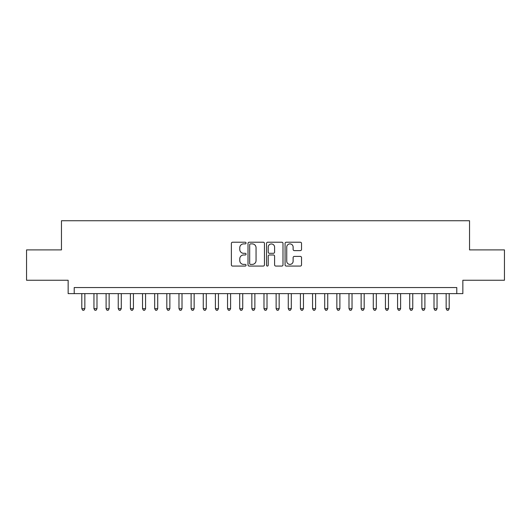 <?xml version="1.0" encoding="UTF-8"?>
<svg xmlns="http://www.w3.org/2000/svg" width="531" height="531" viewBox="0 0 531 531"><rect width="100%" height="100%" fill="white"/><g stroke="black" fill="none" stroke-linecap="round" stroke-linejoin="round"><path stroke-width="0.8" d="M246.072 243.059A0.836 0.836 0 0 0 245.236 242.222L232.571 242.222A1.195 1.195 0 0 0 231.377 243.417L231.377 264.876A1.195 1.195 0 0 0 232.571 266.064L245.236 266.064A0.836 0.836 0 0 0 246.072 265.228A0.836 0.836 0 0 0 245.236 264.398L243.596 264.398A3.817 3.817 0 0 1 239.78 260.582L239.78 258.796A3.817 3.817 0 0 1 243.596 254.98L245.236 254.98A0.836 0.836 0 0 0 246.072 254.143A0.836 0.836 0 0 0 245.236 253.307L243.596 253.307A3.817 3.817 0 0 1 239.78 249.497L239.78 247.705A3.817 3.817 0 0 1 243.596 243.895L245.236 243.895A0.836 0.836 0 0 0 246.072 243.059M300.34 250.625A1.195 1.195 0 0 0 301.528 249.437L301.528 243.417A1.195 1.195 0 0 0 300.34 242.222L286.275 242.222A1.195 1.195 0 0 0 285.081 243.417L285.081 264.876A1.195 1.195 0 0 0 286.275 266.064L300.34 266.064A1.195 1.195 0 0 0 301.528 264.876L301.528 257.601A1.195 1.195 0 0 0 300.34 256.407L294.32 256.407A1.195 1.195 0 0 0 293.125 257.601L293.125 261.206A3.186 3.186 0 0 1 289.939 264.398A3.186 3.186 0 0 1 286.747 261.206L286.747 247.081A3.186 3.186 0 0 1 289.939 243.895A3.186 3.186 0 0 1 293.125 247.081L293.125 249.437A1.195 1.195 0 0 0 294.32 250.625L300.34 250.625M456.779 293.616L462.853 293.616L462.853 280.255L504.45 280.255L504.45 249.895L469.537 249.895L469.537 220.743L61.463 220.743L61.463 249.895L26.55 249.895L26.55 280.255L68.147 280.255L68.147 293.616L456.779 293.616L456.779 287.543L74.221 287.543L74.221 293.616M264.458 243.417A1.195 1.195 0 0 0 263.263 242.222L249.198 242.222A1.195 1.195 0 0 0 248.004 243.417L248.004 264.876A1.195 1.195 0 0 0 249.198 266.064L263.263 266.064A1.195 1.195 0 0 0 264.458 264.876L264.458 243.417M267.737 242.222L281.802 242.222A1.195 1.195 0 0 1 282.996 243.417L282.996 264.876A1.195 1.195 0 0 1 281.802 266.064L275.781 266.064A1.195 1.195 0 0 1 274.587 264.876L274.587 256.174A1.195 1.195 0 0 0 273.399 254.98L269.403 254.98A1.195 1.195 0 0 0 268.215 256.174L268.215 265.228A0.836 0.836 0 0 1 267.378 266.064A0.836 0.836 0 0 1 266.542 265.228L266.542 243.417A1.195 1.195 0 0 1 267.737 242.222M250.513 243.895A0.836 0.836 0 0 0 249.676 244.725L249.676 263.562A0.836 0.836 0 0 0 250.513 264.398L252.238 264.398A3.817 3.817 0 0 0 256.055 260.582L256.055 247.705A3.817 3.817 0 0 0 252.238 243.895L250.513 243.895M274.587 247.141A3.186 3.186 0 0 0 271.401 243.955A3.186 3.186 0 0 0 268.215 247.141L268.215 252.119A1.195 1.195 0 0 0 269.403 253.307L273.399 253.307A1.195 1.195 0 0 0 274.587 252.119L274.587 247.141M81.807 293.616L81.807 308.677L84.847 308.677L84.847 293.616M84.847 308.677L83.931 310.257L82.723 310.257L81.807 308.677M93.954 293.616L93.954 308.677L96.987 308.677L96.987 293.616M96.987 308.677L96.078 310.257L94.863 310.257L93.954 308.677M106.1 293.616L106.1 308.677L109.134 308.677L109.134 293.616M109.134 308.677L108.224 310.257L107.01 310.257L106.1 308.677M118.24 293.616L118.24 308.677L121.28 308.677L121.28 293.616M121.28 308.677L120.371 310.257L119.156 310.257L118.24 308.677M130.387 293.616L130.387 308.677L133.427 308.677L133.427 293.616M133.427 308.677L132.511 310.257L131.296 310.257L130.387 308.677M142.534 293.616L142.534 308.677L145.567 308.677L145.567 293.616M145.567 308.677L144.658 310.257L143.443 310.257L142.534 308.677M154.68 293.616L154.68 308.677L157.714 308.677L157.714 293.616M157.714 308.677L156.804 310.257L155.59 310.257L154.68 308.677M166.82 293.616L166.82 308.677L169.86 308.677L169.86 293.616M169.86 308.677L168.951 310.257L167.736 310.257L166.82 308.677M178.967 293.616L178.967 308.677L182.007 308.677L182.007 293.616M182.007 308.677L181.091 310.257L179.876 310.257L178.967 308.677M191.114 293.616L191.114 308.677L194.147 308.677L194.147 293.616M194.147 308.677L193.238 310.257L192.023 310.257L191.114 308.677M203.26 293.616L203.26 308.677L206.293 308.677L206.293 293.616M206.293 308.677L205.384 310.257L204.169 310.257L203.26 308.677M215.4 293.616L215.4 308.677L218.44 308.677L218.44 293.616M218.44 308.677L217.531 310.257L216.316 310.257L215.4 308.677M227.547 293.616L227.547 308.677L230.587 308.677L230.587 293.616M230.587 308.677L229.671 310.257L228.456 310.257L227.547 308.677M239.693 293.616L239.693 308.677L242.727 308.677L242.727 293.616M242.727 308.677L241.817 310.257L240.603 310.257L239.693 308.677M251.84 293.616L251.84 308.677L254.873 308.677L254.873 293.616M254.873 308.677L253.964 310.257L252.749 310.257L251.84 308.677M263.98 293.616L263.98 308.677L267.02 308.677L267.02 293.616M267.02 308.677L266.104 310.257L264.896 310.257L263.98 308.677M276.127 293.616L276.127 308.677L279.16 308.677L279.16 293.616M279.16 308.677L278.251 310.257L277.036 310.257L276.127 308.677M288.273 293.616L288.273 308.677L291.307 308.677L291.307 293.616M291.307 308.677L290.397 310.257L289.183 310.257L288.273 308.677M300.413 293.616L300.413 308.677L303.453 308.677L303.453 293.616M303.453 308.677L302.544 310.257L301.329 310.257L300.413 308.677M312.56 293.616L312.56 308.677L315.6 308.677L315.6 293.616M315.6 308.677L314.684 310.257L313.469 310.257L312.56 308.677M324.706 293.616L324.706 308.677L327.74 308.677L327.74 293.616M327.74 308.677L326.83 310.257L325.616 310.257L324.706 308.677M336.853 293.616L336.853 308.677L339.886 308.677L339.886 293.616M339.886 308.677L338.977 310.257L337.762 310.257L336.853 308.677M348.993 293.616L348.993 308.677L352.033 308.677L352.033 293.616M352.033 308.677L351.124 310.257L349.909 310.257L348.993 308.677M361.14 293.616L361.14 308.677L364.18 308.677L364.18 293.616M364.18 308.677L363.264 310.257L362.049 310.257L361.14 308.677M373.286 293.616L373.286 308.677L376.32 308.677L376.32 293.616M376.32 308.677L375.41 310.257L374.196 310.257L373.286 308.677M385.433 293.616L385.433 308.677L388.466 308.677L388.466 293.616M388.466 308.677L387.557 310.257L386.342 310.257L385.433 308.677M397.573 293.616L397.573 308.677L400.613 308.677L400.613 293.616M400.613 308.677L399.704 310.257L398.489 310.257L397.573 308.677M409.72 293.616L409.72 308.677L412.76 308.677L412.76 293.616M412.76 308.677L411.844 310.257L410.629 310.257L409.72 308.677M421.866 293.616L421.866 308.677L424.9 308.677L424.9 293.616M424.9 308.677L423.99 310.257L422.776 310.257L421.866 308.677M434.013 293.616L434.013 308.677L437.046 308.677L437.046 293.616M437.046 308.677L436.137 310.257L434.922 310.257L434.013 308.677M446.153 293.616L446.153 308.677L449.193 308.677L449.193 293.616M449.193 308.677L448.277 310.257L447.069 310.257L446.153 308.677"/></g></svg>

